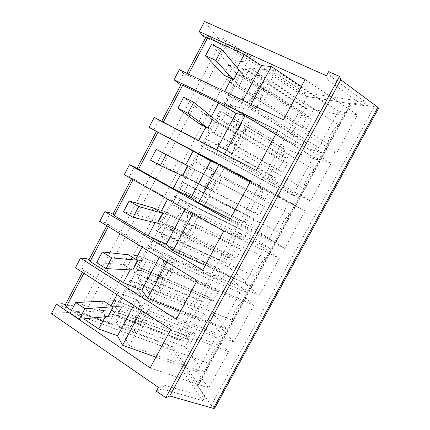 <?xml version="1.0" encoding="UTF-8"?>
<svg xmlns="http://www.w3.org/2000/svg" width="430" height="430" viewBox="0 0 430 430"><rect width="100%" height="100%" fill="white"/><g stroke="black" fill="none" stroke-linecap="round" stroke-linejoin="round"><path stroke-width="0.32" stroke-dasharray="2.15 1.61" d="M378.561 108.242C377.674 108.371 376.255 107.833 374.31 106.629L350.428 102.716L351.299 103.732L350.826 103.764L307.224 96.508L227.25 43.677L222.933 38.254L304.881 92.584L365.462 102.039L330.702 76.432L328.66 71.654M214.699 408.215C214.457 407.21 213.307 406.275 211.254 405.404L374.31 106.629M211.254 405.404L197.155 384.909L198.569 384.861L198.397 384.356L172.419 346.843L84.452 314.249L77.147 314.867L78.905 311.54L51.385 313.615M350.428 102.716L197.155 384.909M307.224 96.508L172.419 346.843M287.487 141.577L288.895 142.018L225.255 103.458L224.051 103.162L287.487 141.577L305.402 108.333L242.826 67.779L224.051 103.162M322.978 153.252L254.565 111.166L259.908 101.168C260.999 93.933 264.638 87.123 270.819 80.738L338.399 124.861C332.035 130.483 328.584 136.837 328.047 143.921L322.978 153.252L294.684 144.34L298.64 137.009L294.249 135.735L288.895 142.018M338.399 124.861L343.495 115.477L276.189 70.676L270.819 80.738M305.402 108.333L306.891 108.634L304.977 115.842L309.519 116.852L313.502 109.478L343.495 115.477M274.738 242.069L250.394 226.379L254.286 219.166L250.502 216.849L245.439 222.622L178.756 188.544L197.209 153.763L198.284 154.284L195.768 162.072L199.042 163.776L203.143 156.052L224.987 166.56L219.714 176.429L289.885 214.183C283.983 219.01 280.596 225.25 279.72 232.904L274.738 242.069L203.772 206.287L183.744 192.565L187.824 184.889L184.712 182.895L179.745 189.216M289.885 214.183L294.894 204.965L224.987 166.56M245.439 222.622L244.229 221.842L261.854 189.135L263.144 189.775L261.058 197.279L264.988 199.343L268.906 192.092L294.894 204.965M298.753 197.859L272.448 185.529L276.372 178.256L272.287 176.456L267.078 182.481L201.31 146.033L219.918 110.956L221.106 111.284L218.682 118.906L222.288 120.024L226.427 112.23L250.464 118.847L245.143 128.812L314.034 169.721C307.901 174.946 304.483 181.24 303.773 188.609L298.753 197.859L229.045 158.955L206.857 149.065L210.974 141.314L207.534 139.911L202.401 146.523M314.034 169.721L319.087 160.422L250.464 118.847M267.078 182.481L265.767 181.869L283.542 148.898L284.929 149.371L282.929 156.724L287.165 158.267L291.11 150.957L319.087 160.422M206.83 307.079L210.662 299.984L207.459 296.662L202.68 301.93L135.004 273.523L134.225 272.48L152.365 238.284L153.23 239.177L150.527 247.293L153.15 250.152L157.181 242.563L174.747 260.634L169.576 270.32L242.235 301.919C236.774 305.983 233.447 312.11 232.243 320.307L227.352 329.315L206.83 307.079L138.121 278.446L142.131 270.9L139.659 267.766L135.004 273.523M242.235 301.919L247.153 292.862L174.747 260.634M202.68 301.93L201.659 300.828L219.004 268.637L220.106 269.61L217.843 277.404L221.187 280.484L225.04 273.351L247.153 292.862M228.524 266.896L232.383 259.741L228.894 256.92L223.976 262.434L157.278 231.55L156.396 230.69L174.693 196.204L175.66 196.913L173.048 204.868L175.994 207.152L180.062 199.499L199.746 213.823L194.527 223.6L265.955 258.242C260.274 262.687 256.914 268.874 255.877 276.802L250.943 285.885L228.524 266.896L160.831 235.694L164.878 228.077L162.088 225.513L157.278 231.55M265.955 258.242L270.916 249.11L199.746 213.823M223.976 262.434L222.858 261.494L240.343 229.045L241.536 229.856L239.365 237.505L242.998 240.08L246.879 232.888L270.916 249.11M180.627 339.85L181.557 341.114L112.918 315.142L112.235 313.916L180.627 339.85L197.838 307.918L130.225 280.011L112.235 313.916M203.971 372.364L129.36 345.623L134.456 336.083C136.455 327.278 139.922 320.78 144.856 316.604L218.72 345.204C213.479 348.897 210.179 354.976 208.819 363.436L203.971 372.364L185.314 346.94L189.114 339.904L186.195 336.083L181.557 341.114M218.72 345.204L223.595 336.233L149.979 307.009L144.856 316.604M197.838 307.918L198.843 309.052L196.499 316.98L199.552 320.56L203.374 313.486L223.595 336.233M227.25 43.677L84.452 314.249M247.476 61.984L108.688 323.494L102.942 312.551L236.113 61.065L247.476 61.984L204.384 33.712L217.344 48.859L82.442 304.816L61.447 305.999L62.619 303.763M204.384 33.712L203.143 36.072M222.933 38.254L221.079 41.774L204.551 21.5M221.079 41.774L303.139 95.825L363.393 105.844L328.547 80.421L326.461 75.734M304.881 92.584L303.139 95.825M365.462 102.039L363.393 105.844M330.702 76.432L328.547 80.421M179.288 69.671L183.513 73.466L178.332 83.339M277.715 130.516L331.154 163.137L313.422 157.203L275.662 134.332M331.154 163.137L310.557 200.966L256.248 170.468M163.303 122.152L163.12 122.502L161.454 121.819L154.241 117.444M163.12 122.502L198.472 140.889L216.07 150.726L224.401 154.359L293.862 193.258L310.557 200.966M158.885 120.384L153.746 130.166M250.577 181.014L305.117 210.953L288.697 202.777L250.217 181.686M305.117 210.953L284.719 248.422L229.324 220.563M230.281 218.789L269.32 238.505L284.719 248.422M134.482 166.867L129.392 176.558L124.259 174.628M129.392 176.558L167.92 198.531L167.576 199.181M223.713 231.001L279.328 258.317L264.203 247.938L193.194 212.877L185.884 207.432L167.92 198.531M279.328 258.317L259.123 295.426L202.675 270.158M205.26 265.342L245.003 283.343L259.123 295.426M110.306 212.92L105.264 222.525L99.728 221.412M105.264 222.525L107.925 223.724L109.139 225.234L142.927 245.686L142.153 247.148M197.123 280.494L253.786 305.225L239.929 292.69L167.673 260.731L161.191 253.829L142.927 245.686M253.786 305.225L233.769 341.984L176.289 319.254M180.476 311.46L220.902 327.773L233.769 341.984M86.355 258.548L81.356 268.067L75.427 267.756M81.356 268.067L84.054 269.164L85.07 271.029L118.169 292.395L116.976 294.652M170.791 329.488L228.486 351.692L215.876 337.039L142.394 308.127L136.724 299.791L118.169 292.395M228.486 351.692L208.657 388.102L150.167 367.865M155.923 357.153L197.015 371.805L208.657 388.102M71.477 310.503L83.791 318.845M78.905 311.54L169.071 344.994L204.782 397.078L164.066 385.156L158.407 387.349M156.343 391.182L162.046 388.903L164.066 385.156M162.046 388.903L202.831 400.663L167.415 348.074L77.147 314.867M305.128 79.502L357.443 114.853L338.367 111.203L301.349 86.532M357.443 114.853L336.647 153.053L283.44 119.862M183.513 73.466L186.045 75.008L187.921 75.309L223.998 92.724L241.284 103.356L250.48 105.463L318.63 147.592L336.647 153.053M294.249 135.735L230.55 96.556L225.255 103.458M298.64 137.009L234.323 97.363L230.55 96.556M294.684 144.34L230.174 105.178L234.323 97.363M254.565 111.166L230.174 105.178M259.908 101.168L328.047 143.921M313.502 109.478L249.916 68.015L276.189 70.676M309.519 116.852L245.74 75.879L249.916 68.015M304.977 115.842L241.794 75.368L245.74 75.879M306.891 108.634L244.122 67.913L241.794 75.368M244.122 67.913L242.826 67.779M250.394 226.379L183.744 192.565M203.772 206.287L209.007 196.472L279.72 232.904M209.007 196.472C210.474 188.593 214.043 181.911 219.714 176.429M268.906 192.092L203.143 156.052M264.988 199.343L199.042 163.776M261.058 197.279L195.768 162.072M263.144 189.775L198.284 154.284M261.854 189.135L197.209 153.763M244.229 221.842L178.756 188.544M250.502 216.849L184.712 182.895M254.286 219.166L187.824 184.889M272.448 185.529L206.857 149.065M229.045 158.955L234.339 149.049L303.773 188.609M234.339 149.049C235.619 141.492 239.22 134.746 245.143 128.812M291.11 150.957L226.427 112.23M287.165 158.267L222.288 120.024M282.929 156.724L218.682 118.906M284.929 149.371L221.106 111.284M283.542 148.898L219.918 110.956M265.767 181.869L201.31 146.033M272.287 176.456L207.534 139.911M276.372 178.256L210.974 141.314M210.662 299.984L142.131 270.9M227.352 329.315L153.929 299.613L138.121 278.446M153.929 299.613L159.073 289.987L232.243 320.307M159.073 289.987C160.895 281.478 164.4 274.926 169.576 270.32M225.04 273.351L157.181 242.563M221.187 280.484L153.15 250.152M217.843 277.404L150.527 247.293M220.106 269.61L153.23 239.177M219.004 268.637L152.365 238.284M201.659 300.828L134.225 272.48M207.459 296.662L139.659 267.766M232.383 259.741L164.878 228.077M250.943 285.885L178.735 253.168L160.831 235.694M178.735 253.168L183.922 243.45L255.877 276.802M183.922 243.45C185.572 235.253 189.103 228.636 194.527 223.6M246.879 232.888L180.062 199.499M242.998 240.08L175.994 207.152M239.365 237.505L173.048 204.868M241.536 229.856L175.66 196.913M240.343 229.045L174.693 196.204M222.858 261.494L156.396 230.69M228.894 256.92L162.088 225.513M186.195 336.083L117.422 309.659L112.918 315.142M189.114 339.904L119.578 313.346L117.422 309.659M185.314 346.94L115.6 320.828L119.578 313.346M129.36 345.623L115.6 320.828M134.456 336.083L208.819 363.436M203.374 313.486L134.499 285.257L149.979 307.009M199.552 320.56L130.505 292.782L134.499 285.257M196.499 316.98L128.194 289.363L130.505 292.782M198.843 309.052L130.989 281.086L128.194 289.363M130.989 281.086L130.225 280.011M236.113 61.065L217.344 48.859M106.866 225.739L107.925 223.724M131.542 178.756L132.015 177.864M161.454 121.819L161.712 121.325M186.045 75.008L186.916 73.347M108.688 323.494L61.447 305.999M82.42 272.281L84.054 269.164M167.415 348.074L169.071 344.994M102.942 312.551L82.442 304.816M211.383 116.519L211.205 116.858L213.35 118.116L219.494 123.098L241.085 135.74L236.812 134.268L211.85 119.68L206.728 129.339L211.85 119.68L203.422 112.956L211.205 116.858M198.66 140.535L198.472 140.889M282.865 172.231L287.804 163.088L283.026 161.277L278.162 170.291L282.865 172.231L214.296 132.875L208.002 128.194L214.296 132.875L235.973 145.319L231.775 143.701L206.728 129.339L198.101 123.012L203.422 112.956M216.07 150.726L216.548 149.828M224.589 154.01L224.401 154.359M293.862 193.258L313.422 157.203M180.498 174.795L211.748 190.678L182.465 175.096L187.539 165.523L178.176 160.68L172.908 170.64L180.444 174.897M269.32 238.505L288.697 202.777M133.429 179.004L133.096 179.638M155.391 222.176L157.611 223.218L165.335 225.062L187.743 235.635L184.309 232.673L158.428 220.434L163.454 210.947L153.171 207.948L147.952 217.816L155.391 222.176L155.144 222.632M185.013 209.066L185.884 207.432M193.194 212.877L192.855 213.511M245.003 283.343L264.203 247.938M109.139 225.234L108.387 226.664M130.516 269.105L132.773 270.056L141.19 270.518L163.954 280.183L160.895 276.571L134.606 265.364L139.589 255.963L128.398 254.77L123.227 264.547L130.516 269.105L130.091 269.911M159.229 257.505L161.191 253.829M167.673 260.731L166.91 262.166M220.902 327.773L239.929 292.69M85.07 271.029L83.909 273.243M105.877 315.588L108.172 316.453L117.266 315.561L140.379 324.327L137.681 320.076L110.999 309.885L115.939 300.57L103.861 301.156L98.739 310.836L105.877 315.588L105.269 316.738M133.698 305.477L136.724 299.791M142.394 308.127L141.212 310.342M197.015 371.805L215.876 337.039M202.831 400.663L204.782 397.078M188.539 74.132L187.921 75.309M237.231 67.757L236.855 68.461L238.956 69.816L244.364 76.271L265.579 89.87L260.913 89.091L236.382 73.412L231.211 83.162L236.382 73.412L228.91 64.774L236.855 68.461M224.632 91.525L223.998 92.724M306.477 128.522L311.46 119.293L306.316 118.116L301.409 127.21L306.477 128.522L239.123 86.14L233.56 79.996L239.123 86.14L260.419 99.54L255.834 98.61L231.211 83.162L223.541 74.927L228.91 64.774M241.284 103.356L242.896 100.324M251.109 104.28L250.48 105.463M318.63 147.592L338.367 111.203M258.801 75.454C266.998 75.626 253.576 102.345 245.541 101.856L244.777 101.792C237.177 100.744 250.271 75.185 258.29 75.433L258.801 75.454M210.039 167.023C216.457 169.296 205.019 193.833 197.773 193.28L196.268 192.882C190.361 189.802 201.552 166.388 208.738 166.749L210.039 167.023M234.307 121.448C241.585 122.717 229.222 148.269 221.574 147.743L220.413 147.549C213.689 145.442 225.766 121.023 233.372 121.335L234.307 121.448M162.153 256.936C167.05 260.988 157.09 283.908 150.645 283.305L148.629 282.333C144.184 277.533 153.951 255.721 160.299 256.167L162.153 256.936M185.986 212.183C191.613 215.382 180.976 239.048 174.128 238.467L172.339 237.811C167.189 233.834 177.617 211.28 184.379 211.689L185.986 212.183M138.535 301.29C142.749 306.128 133.364 328.412 127.312 327.794L125.13 326.456C121.335 320.887 130.543 299.71 136.493 300.188L138.535 301.29M287.804 163.088L219.494 123.098L214.296 132.875L219.494 123.098L213.35 118.116M172.908 170.64L182.465 175.096L187.539 165.523L216.817 181.191L187.98 165.948L194.849 169.495L189.7 179.181L194.849 169.495L264.359 206.497L178.176 160.68M147.952 217.816L158.428 220.434L163.454 210.947L189.254 223.406L192.769 226.228L170.43 215.462L162.857 213.328L170.43 215.462L165.335 225.062L170.43 215.462L241.112 249.529L237.048 246.492L163.454 210.947L153.171 207.948M123.227 264.547L134.606 265.364L139.589 255.963L165.792 267.385L168.931 270.862L146.238 261.01L137.971 260.257L146.238 261.01L141.19 270.518L146.238 261.01L218.069 292.196L214.35 288.557L139.589 255.963L128.398 254.77M98.739 310.836L110.999 309.885L115.939 300.57L142.54 310.976L145.313 315.093L122.27 306.133L113.321 306.746L122.27 306.133L117.266 315.561L122.27 306.133L195.22 334.492L191.85 330.262L115.939 300.57L103.861 301.156M311.46 119.293L244.364 76.271L239.123 86.14L244.364 76.271L238.956 69.816M267.643 81.206C275.995 81.528 262.687 108.021 254.49 107.392L253.705 107.317C245.944 106.129 258.935 80.792 267.121 81.179L267.643 81.206M219.192 171.978C225.777 174.354 214.457 198.703 207.05 198.036L205.508 197.623C199.434 194.446 210.517 171.221 217.859 171.688L219.192 171.978M243.31 126.802C250.744 128.188 238.5 153.537 230.69 152.886L229.496 152.672C222.606 150.457 234.592 126.232 242.353 126.673L243.31 126.802M171.608 261.128C176.671 265.245 166.84 287.987 160.245 287.304L158.17 286.315C153.553 281.462 163.206 259.806 169.705 260.333L171.608 261.128M195.295 216.758C201.089 220.036 190.571 243.52 183.572 242.843L181.734 242.165C176.418 238.118 186.727 215.742 193.645 216.242L195.295 216.758M148.135 305.106C152.521 309.992 143.271 332.111 137.068 331.428L134.816 330.068C130.854 324.462 139.933 303.44 146.033 303.988L148.135 305.106M231.775 143.701L236.812 134.268M235.973 145.319L241.085 135.74M207.937 188.388L212.925 179.036M211.748 190.678L216.817 181.191M184.309 232.673L189.254 223.406M187.743 235.635L192.769 226.228M160.895 276.571L165.792 267.385M163.954 280.183L168.931 270.862M137.681 320.076L142.54 310.976M140.379 324.327L145.313 315.093M255.834 98.61L260.913 89.091M260.419 99.54L265.579 89.87M306.316 118.116L236.382 73.412L211.426 44.553M301.409 127.21L231.211 83.162L223.541 74.927M283.026 161.277L211.85 119.68L183.712 97.223M278.162 170.291L206.728 129.339L198.101 123.012M264.359 206.497L259.457 215.564L255.114 213.006L259.94 204.067M255.114 213.006L182.465 175.096L150.559 160.223M182.685 175.934L189.7 179.181L259.457 215.564M241.112 249.529L236.258 258.521L232.264 255.355L237.048 246.492M232.264 255.355L158.428 220.434L123.469 211.7M157.611 223.218L165.335 225.062L236.258 258.521M218.069 292.196L213.253 301.108L209.609 297.345L214.35 288.557M209.609 297.345L134.606 265.364L96.664 262.644M132.773 270.056L141.19 270.518L213.253 301.108M195.22 334.492L190.447 343.323L187.147 338.974L191.85 330.262M187.147 338.974L110.999 309.885L70.128 313.067M108.172 316.453L117.266 315.561L190.447 343.323M198.397 384.356L350.826 103.764M198.569 384.861L351.299 103.732M245.541 101.856L254.49 107.392M258.29 75.433L267.121 81.179M197.773 193.28L207.05 198.036M208.738 166.749L217.859 171.688M221.574 147.743L230.69 152.886M233.372 121.335L242.353 126.673M150.645 283.305L160.245 287.304M160.299 256.167L169.705 260.333M174.128 238.467L183.572 242.843M184.379 211.689L193.645 216.242M127.312 327.794L137.068 331.428M136.493 300.188L146.033 303.983"/><path stroke-width="0.64" d="M328.66 71.654L339.496 76.438L340.78 79.781L377.884 107.306L378.561 108.242L214.699 408.215L213.452 408.387L169.726 395.998L165.797 397.723L156.343 391.182L158.407 387.349L51.385 313.615L56.384 304.075L150.167 367.865L170.791 329.488L75.427 267.756L80.507 258.075L176.289 319.254L197.123 280.494L99.728 221.412L104.856 211.635L202.675 270.158L223.713 231.001L124.259 174.628L129.43 164.765L229.324 220.563L250.577 181.014L149.022 127.404L154.241 117.444L256.248 170.468L277.715 130.516L174.021 79.727L179.288 69.671L283.44 119.862L305.128 79.502L199.257 31.594L204.551 21.5L326.461 75.734L328.66 71.654M339.496 76.438L165.797 397.723M340.78 79.781L169.726 395.998M301.349 86.532L271.271 66.483L261.381 65.597L244.342 54.336L207.69 37.695L205.642 37.7L203.143 36.072L199.257 31.594M83.909 273.243L66.209 306.929L65.349 304.779L62.619 303.763L56.384 304.075M275.662 134.332L244.987 115.756L235.979 113.326L218.623 102.861L182.702 85.242L180.869 84.86L178.332 83.339L174.021 79.727M250.217 181.686L218.967 164.55L210.813 160.6L149.022 127.404M157.95 132.343L138.551 169.253L134.482 166.867L129.43 164.765M230.281 218.789L198.579 202.783L191.092 197.65L173.188 188.587L138.551 169.253M133.096 179.638L114.213 215.575L112.956 214.14L110.306 212.92L104.856 211.635M205.26 265.342L173.005 250.733L166.346 244.138L148.146 235.839L114.213 215.575M108.387 226.664L90.101 261.462L89.042 259.666L86.355 258.548L80.507 258.075M180.476 311.46L147.678 298.226L141.835 290.185L123.34 282.639L90.101 261.462M155.923 357.153L122.593 345.263L117.551 335.814L98.771 328.998L83.791 318.845M66.209 306.929L71.477 310.503M89.042 259.666L106.866 225.739M112.956 214.14L131.542 178.756M137.095 168.195L156.326 131.58M161.712 121.325L180.869 84.86M186.916 73.347L205.642 37.7M65.349 304.779L82.42 272.281M182.702 85.242L163.303 122.152M218.623 102.861L211.383 116.519M205.852 126.963L208.002 128.194L187.948 113.289L177.929 108.215L198.101 123.012L205.852 126.963L198.66 140.535M216.548 149.828L235.979 113.326M208.002 128.194L213.35 118.116L193.779 102.238L183.712 97.223L177.929 108.215M244.987 115.756L224.589 154.01M193.151 150.93L185.803 164.787L187.98 165.948L182.685 175.934L160.358 165.598L150.559 160.223L156.283 149.35L185.803 164.787M180.444 174.897L173.188 188.587M191.092 197.65L210.813 160.6M218.967 164.55L198.579 202.783M167.576 199.181L160.643 212.264L162.857 213.328L157.611 223.218L133.053 217.36L123.469 211.7L129.134 200.934L153.171 207.948L160.643 212.264M155.144 222.632L148.146 235.839M166.346 244.138L185.013 209.066M192.855 213.511L173.005 250.733M142.153 247.148L135.719 259.285L137.971 260.257L132.773 270.056L106.027 268.589L96.664 262.644L102.27 251.991L128.398 254.77L135.719 259.285M130.091 269.911L123.34 282.639M141.835 290.185L159.229 257.505M166.91 262.166L147.678 298.226M116.976 294.652L111.031 305.864L113.321 306.746L108.172 316.453L79.287 319.291L70.128 313.067L75.68 302.521L103.861 301.156L111.031 305.864M105.269 316.738L98.771 328.998M117.551 335.814L133.698 305.477M141.212 310.342L122.593 345.263M207.69 37.695L188.539 74.132M244.342 54.336L237.231 67.757M231.447 78.663L233.56 79.996L215.828 60.431L205.583 55.658L223.541 74.927L231.447 78.663L224.632 91.525M242.896 100.324L261.381 65.597M233.56 79.996L238.956 69.816L221.724 49.262L211.426 44.553L205.583 55.658M271.271 66.483L251.109 104.28M215.828 60.431L221.724 49.262M187.948 113.289L193.779 102.238M160.358 165.598L166.125 154.66L156.283 149.35M166.125 154.66L187.98 165.948M133.053 217.36L138.761 206.534L129.134 200.934M138.761 206.534L162.857 213.328M106.027 268.589L111.682 257.876L102.27 251.991M111.682 257.876L137.971 260.257M79.287 319.291L84.877 308.686L75.68 302.521M84.877 308.686L113.321 306.746M377.884 107.306L213.452 408.387"/></g></svg>
